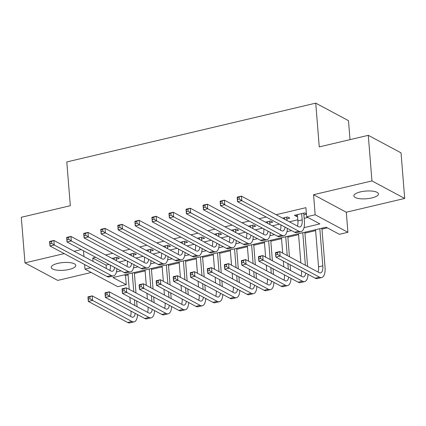 <?xml version="1.0" encoding="UTF-8"?>
<svg xmlns="http://www.w3.org/2000/svg" width="426" height="426" viewBox="0 0 426 426"><rect width="100%" height="100%" fill="white"/><g stroke="black" fill="none" stroke-linecap="round" stroke-linejoin="round"><path stroke-width="0.64" d="M69.172 269.434A12.333 3.866 175.4 0 0 75.801 265.419A12.333 3.866 175.4 0 0 57.845 263.375A12.333 3.866 175.4 0 0 51.216 267.395A12.333 3.866 175.4 0 0 69.172 269.434M371.823 197.946A12.333 3.866 175.4 0 0 378.453 193.926A12.333 3.866 175.4 0 0 360.497 191.886A12.333 3.866 175.4 0 0 353.868 195.901A12.333 3.866 175.4 0 0 371.823 197.946M124.291 274.877L125.521 275.537L126.256 284.653L117.73 286.666L84.982 269.147L90.701 267.794M350.018 139.643L348.489 120.659L315.741 103.14L66.797 161.944L70.322 205.71L21.3 217.287L24.969 262.879L57.718 280.404L91.228 272.486M315.741 103.14L319.26 146.906L368.282 135.324L401.031 152.849L404.7 198.441L371.951 180.917L313.552 194.714L315.165 214.773L347.914 232.292L339.389 234.311L326.114 227.207L112.981 277.55L126.256 284.653M313.552 194.714L346.301 212.233L404.7 198.441M346.301 212.233L347.914 232.292M125.521 275.537L128.072 274.935M134.414 273.433L145.128 270.904M151.464 269.408L162.178 266.878M168.515 265.382L179.229 262.853M185.566 261.351L196.28 258.822M202.616 257.325L213.33 254.796M219.667 253.3L230.381 250.765M236.718 249.269L247.431 246.739M253.768 245.243L264.482 242.713M270.819 241.212L281.533 238.682M287.87 237.186L298.583 234.657M304.92 233.16L315.634 230.631M321.971 229.129L327.344 227.862M368.282 135.324L371.951 180.917M116.325 259.109L119.307 258.401L117.091 257.219L112.038 258.412M133.375 255.078L136.357 254.375L134.142 253.193L129.089 254.386M150.426 251.052L153.408 250.35L151.193 249.162L146.139 250.355M167.477 247.027L170.459 246.319L168.243 245.136L163.19 246.329M184.527 242.996L187.509 242.293L185.294 241.105L180.241 242.303M201.578 238.97L204.56 238.262L202.345 237.08L197.291 238.272M218.629 234.939L221.611 234.236L219.395 233.054L214.347 234.247M235.679 230.913L238.661 230.21L236.446 229.023L231.398 230.221M252.73 226.888L255.712 226.179L253.497 224.997L248.449 226.19M269.78 222.857L272.762 222.154L270.547 220.972L265.499 222.164M286.831 218.831L289.813 218.128L287.603 216.94L282.55 218.133M303.999 227.649L319.915 223.89L306.64 216.786L305.905 207.67L276.133 214.704M266.213 217.047L259.077 218.73M249.162 221.073L242.027 222.755M232.111 225.098L224.976 226.786M215.061 229.129L207.925 230.812M198.01 233.155L190.875 234.838M180.959 237.181L173.824 238.869M163.909 241.212L156.773 242.895M146.858 245.238L139.723 246.926M129.808 249.269L122.672 250.951M112.757 253.294L105.621 254.977M95.706 257.32L92.772 258.012L106.047 265.116L108.981 264.424M118.902 262.081L126.032 260.398M135.953 258.055L143.083 256.372M153.003 254.029L160.133 252.341M170.054 249.998L177.184 248.315M187.105 245.972L194.235 244.29M204.155 241.941L211.285 240.259M221.206 237.916L228.336 236.233M238.256 233.89L245.387 232.202M255.307 229.859L262.437 228.176M272.358 225.833L279.488 224.151M289.408 221.808L297.822 219.816M304.164 218.32L307.87 217.446M306.406 213.852L304.654 212.915L294.419 215.332L296.634 216.514L297.54 216.301M303.882 214.805L306.432 214.198M81.249 249.588L74.113 251.271M64.198 253.614L24.969 262.879M83.507 250.797L83.965 256.543M84.609 264.535L84.982 269.147M92.772 258.012L93.044 261.399M306.64 216.786L315.165 214.773M116.442 271.953L121.027 270.872M133.492 267.927L138.077 266.841M150.543 263.902L155.128 262.815M167.594 259.871L172.179 258.79M184.644 255.845L189.229 254.759M201.695 251.814L206.28 250.733M218.746 247.788L223.33 246.707M235.796 243.763L240.381 242.676M252.847 239.731L257.432 238.651M269.898 235.706L274.482 234.625M286.948 231.68L291.533 230.594M106.047 265.116L106.324 268.502M296.501 214.842L296.634 216.514M297.407 214.624L297.912 220.918A9.633 4.01 -103.3 0 1 297.401 226.084M301.667 213.618L302.172 219.912A9.633 4.01 -103.3 0 1 299.963 226.92A9.633 4.01 -103.3 0 1 298.482 226.659L241.435 196.141L241.803 200.699L298.85 231.222A14.452 6.012 76.7 0 0 301.07 231.606A14.452 6.012 76.7 0 0 304.388 221.094L303.743 213.128M239.263 199.017L241.803 200.699L237.543 201.706L237.175 197.147L241.435 196.141L237.41 197.595L237.559 199.421L239.263 199.017L239.119 197.195M237.559 199.421L237.543 201.706L294.584 232.229A14.452 6.012 76.7 0 0 296.805 232.612L301.07 231.606M237.175 197.147L237.41 197.595M277.603 254.434L277.454 252.607L275.75 253.012L275.899 254.839L277.603 254.434L280.143 256.117L275.878 257.123L275.515 252.565L279.775 251.553L280.143 256.117L319.484 277.166A14.452 6.012 76.7 0 0 321.705 277.55A14.452 6.012 76.7 0 0 325.022 267.038L321.896 228.203M319.82 228.693L322.812 265.856A9.633 4.01 -103.3 0 1 320.597 272.864A9.633 4.01 -103.3 0 1 319.117 272.608L279.775 251.553L277.454 252.607M315.56 229.699L318.547 266.862A9.633 4.01 -103.3 0 1 318.041 272.028M275.899 254.839L275.878 257.123L315.224 278.173A14.452 6.012 76.7 0 0 317.445 278.556L321.705 277.55M275.515 252.565L275.75 253.012M280.856 224.88L280.862 224.944A9.633 4.01 -103.3 0 1 280.351 230.109M284.616 217.649L284.749 219.315M286.964 220.498L286.693 217.154M285.079 227.143A9.633 4.01 -103.3 0 1 282.912 230.945A9.633 4.01 -103.3 0 1 281.432 230.69L224.385 200.167L224.752 204.725L281.799 235.248A14.452 6.012 76.7 0 0 284.02 235.631A14.452 6.012 76.7 0 0 287.401 228.384M222.212 203.042L224.752 204.725L220.492 205.731L220.125 201.173L224.385 200.167L220.359 201.626L220.508 203.447L222.212 203.042L222.068 201.221M220.508 203.447L220.492 205.731L277.534 236.254A14.452 6.012 76.7 0 0 279.754 236.643L284.02 235.631M220.125 201.173L220.359 201.626M263.806 228.906L263.811 228.975A9.633 4.01 -103.3 0 1 263.3 234.14M267.565 221.674L267.698 223.341M269.914 224.523L269.642 221.185M268.029 231.169A9.633 4.01 -103.3 0 1 265.861 234.976A9.633 4.01 -103.3 0 1 264.381 234.715L207.334 204.192L207.702 208.756L264.748 239.274A14.452 6.012 76.7 0 0 266.969 239.662A14.452 6.012 76.7 0 0 270.35 232.41M205.162 207.073L207.702 208.756L203.442 209.762L203.074 205.199L207.334 204.192L203.309 205.651L203.458 207.473L205.162 207.073L205.018 205.247M203.458 207.473L203.442 209.762L260.483 240.28A14.452 6.012 76.7 0 0 262.704 240.669L266.969 239.662M203.074 205.199L203.309 205.651M246.755 232.937L246.76 233.001A9.633 4.01 -103.3 0 1 246.249 238.166M250.515 225.7L250.648 227.372M252.863 228.554L252.591 225.21M250.978 235.195A9.633 4.01 -103.3 0 1 248.811 239.002A9.633 4.01 -103.3 0 1 247.33 238.746L190.284 208.223L190.651 212.782L247.698 243.305A14.452 6.012 76.7 0 0 249.918 243.688A14.452 6.012 76.7 0 0 253.3 236.441M188.111 211.099L190.651 212.782L186.391 213.788L186.024 209.23L190.284 208.223L186.258 209.677L186.407 211.504L188.111 211.099L187.967 209.278M186.407 211.504L186.391 213.788L243.432 244.311A14.452 6.012 76.7 0 0 245.653 244.694L249.918 243.688M186.024 209.23L186.258 209.677M229.705 236.962L229.71 237.026A9.633 4.01 -103.3 0 1 229.199 242.197M233.464 229.731L233.597 231.398M235.812 232.58L235.541 229.241M233.927 239.226A9.633 4.01 -103.3 0 1 231.76 243.028A9.633 4.01 -103.3 0 1 230.28 242.772L173.233 212.249L173.6 216.807L230.647 247.33A14.452 6.012 76.7 0 0 232.868 247.719A14.452 6.012 76.7 0 0 236.249 240.466M171.06 215.13L173.6 216.807L169.34 217.814L168.973 213.256L173.233 212.249L169.207 213.708L169.356 215.529L171.06 215.13L170.917 213.304M169.356 215.529L169.34 217.814L226.382 248.337A14.452 6.012 76.7 0 0 228.602 248.725L232.868 247.719M168.973 213.256L169.207 213.708M307.599 266.442L304.846 232.229M302.769 232.718L305.389 265.26M298.509 233.725L300.847 262.831M301.491 270.824L301.496 270.888A9.633 4.01 -103.3 0 1 300.99 276.059M305.719 273.087A9.633 4.01 -103.3 0 1 303.546 276.889A9.633 4.01 -103.3 0 1 302.066 276.634L262.725 255.584L263.092 260.142L302.433 281.192A14.452 6.012 76.7 0 0 304.654 281.581A14.452 6.012 76.7 0 0 308.041 274.328M260.552 258.46L263.092 260.142L258.827 261.149L258.46 256.59L262.725 255.584L258.699 257.038L258.848 258.864L260.552 258.46L260.403 256.638M258.848 258.864L258.827 261.149L298.173 282.198A14.452 6.012 76.7 0 0 300.394 282.587L304.654 281.581M258.46 256.59L258.699 257.038M290.548 270.473L290.085 264.722M289.446 256.729L287.795 236.254M285.718 236.75L287.23 255.547M287.875 263.54L288.338 269.285M281.458 237.756L282.694 253.113M283.338 261.111L283.796 266.857M284.44 274.855L284.446 274.919A9.633 4.01 -103.3 0 1 283.94 280.084M288.668 277.113A9.633 4.01 -103.3 0 1 286.496 280.92A9.633 4.01 -103.3 0 1 285.015 280.659L245.674 259.61L246.042 264.168L285.383 285.218A14.452 6.012 76.7 0 0 287.603 285.606A14.452 6.012 76.7 0 0 290.99 278.354M243.502 262.491L246.042 264.168L241.776 265.174L241.409 260.616L245.674 259.61L241.648 261.069L241.798 262.89L243.502 262.491L243.352 260.664M241.798 262.89L241.776 265.174L281.123 286.229A14.452 6.012 76.7 0 0 283.343 286.613L287.603 285.606M241.409 260.616L241.648 261.069M273.497 274.498L273.034 268.753M272.395 260.755L270.744 240.285M268.668 240.775L270.18 259.572M270.824 267.565L271.287 273.316M264.408 241.782L265.643 257.144M266.282 265.137L266.745 270.888M267.39 278.881L267.395 278.945A9.633 4.01 -103.3 0 1 266.889 284.11M271.618 281.139A9.633 4.01 -103.3 0 1 269.445 284.946A9.633 4.01 -103.3 0 1 267.965 284.69L228.624 263.641L228.991 268.199L268.332 289.249A14.452 6.012 76.7 0 0 270.553 289.632A14.452 6.012 76.7 0 0 273.939 282.385M226.451 266.516L228.991 268.199L224.726 269.205L224.358 264.647L228.624 263.641L224.598 265.094L224.747 266.921L226.451 266.516L226.302 264.695M224.747 266.921L224.726 269.205L264.072 290.255A14.452 6.012 76.7 0 0 266.293 290.638L270.553 289.632M224.358 264.647L224.598 265.094M256.447 278.524L255.983 272.778M255.344 264.786L253.694 244.311M251.617 244.801L253.129 263.598M253.774 271.596L254.237 277.342M247.357 245.807L248.592 261.17M249.231 269.168L249.695 274.914M250.339 282.907L250.344 282.97A9.633 4.01 -103.3 0 1 249.838 288.141M254.567 285.17A9.633 4.01 -103.3 0 1 252.394 288.972A9.633 4.01 -103.3 0 1 250.914 288.716L211.573 267.666L211.94 272.225L251.281 293.274A14.452 6.012 76.7 0 0 253.502 293.663A14.452 6.012 76.7 0 0 256.889 286.41M209.4 270.542L211.94 272.225L207.675 273.231L207.308 268.673L211.573 267.666L207.547 269.125L207.696 270.947L209.4 270.542L209.251 268.721M207.696 270.947L207.675 273.231L247.021 294.281A14.452 6.012 76.7 0 0 249.242 294.67L253.502 293.663M207.308 268.673L207.547 269.125M212.654 240.994L212.659 241.057A9.633 4.01 -103.3 0 1 212.148 246.223M216.413 233.757L216.546 235.424M218.762 236.611L218.49 233.267M216.877 243.251A9.633 4.01 -103.3 0 1 214.709 247.059A9.633 4.01 -103.3 0 1 213.229 246.798L156.182 216.275L156.55 220.838L213.596 251.356A14.452 6.012 76.7 0 0 215.817 251.745A14.452 6.012 76.7 0 0 219.198 244.492M154.01 219.156L156.55 220.838L152.29 221.845L151.922 217.287L156.182 216.275L152.157 217.734L152.306 219.56L154.01 219.156L153.866 217.329M152.306 219.56L152.29 221.845L209.331 252.368A14.452 6.012 76.7 0 0 211.552 252.751L215.817 251.745M151.922 217.287L152.157 217.734M239.396 282.555L238.933 276.804M238.294 268.811L236.643 248.337M234.566 248.832L236.079 267.629M236.723 275.622L237.186 281.368M230.306 249.838L231.542 265.201M232.181 273.194L232.644 278.939M233.288 286.938L233.294 287.002A9.633 4.01 -103.3 0 1 232.788 292.167M237.516 289.195A9.633 4.01 -103.3 0 1 235.344 293.003A9.633 4.01 -103.3 0 1 233.863 292.742L194.522 271.692L194.89 276.25L234.231 297.305A14.452 6.012 76.7 0 0 236.451 297.689A14.452 6.012 76.7 0 0 239.838 290.436M192.35 274.573L194.89 276.25L190.624 277.262L190.257 272.699L194.522 271.692L190.497 273.151L190.646 274.972L192.35 274.573L192.201 272.747M190.646 274.972L190.624 277.262L229.971 298.312A14.452 6.012 76.7 0 0 232.191 298.695L236.451 297.689M190.257 272.699L190.497 273.151M195.603 245.019L195.609 245.083A9.633 4.01 -103.3 0 1 195.097 250.248M199.363 237.783L199.496 239.455M201.711 240.637L201.439 237.293M199.826 247.277A9.633 4.01 -103.3 0 1 197.659 251.084A9.633 4.01 -103.3 0 1 196.178 250.829L139.132 220.306L139.499 224.864L196.546 255.387A14.452 6.012 76.7 0 0 198.766 255.77A14.452 6.012 76.7 0 0 202.148 248.523M136.959 223.181L139.499 224.864L135.234 225.871L134.872 221.312L139.132 220.306L135.106 221.76L135.255 223.586L136.959 223.181L136.815 221.36M135.255 223.586L135.234 225.871L192.28 256.393A14.452 6.012 76.7 0 0 194.501 256.777L198.766 255.77M134.872 221.312L135.106 221.76M222.345 286.581L221.882 280.835M221.243 272.837L219.592 252.368M217.516 252.858L219.028 271.655M219.672 279.648L220.135 285.399M213.256 253.864L214.491 269.227M215.13 277.219L215.593 282.97M216.238 290.963L216.243 291.027A9.633 4.01 -103.3 0 1 215.737 296.192M220.466 293.226A9.633 4.01 -103.3 0 1 218.293 297.028A9.633 4.01 -103.3 0 1 216.813 296.773L177.472 275.723L177.839 280.281L217.18 301.331A14.452 6.012 76.7 0 0 219.401 301.714A14.452 6.012 76.7 0 0 222.787 294.467M175.299 278.599L177.839 280.281L173.574 281.288L173.206 276.73L177.472 275.723L173.446 277.177L173.595 279.003L175.299 278.599L175.15 276.778M173.595 279.003L173.574 281.288L212.92 302.338A14.452 6.012 76.7 0 0 215.141 302.726L219.401 301.714M173.206 276.73L173.446 277.177M178.553 249.045L178.558 249.109A9.633 4.01 -103.3 0 1 178.047 254.279M182.312 241.814L182.445 243.48M184.66 244.662L184.389 241.324M182.775 251.308A9.633 4.01 -103.3 0 1 180.608 255.11A9.633 4.01 -103.3 0 1 179.128 254.855L122.081 224.332L122.448 228.89L179.495 259.413A14.452 6.012 76.7 0 0 181.716 259.801A14.452 6.012 76.7 0 0 185.097 252.549M119.908 227.212L122.448 228.89L118.183 229.896L117.821 225.338L122.081 224.332L118.055 225.791L118.204 227.612L119.908 227.212L119.765 225.386M118.204 227.612L118.183 229.896L175.23 260.419A14.452 6.012 76.7 0 0 177.45 260.808L181.716 259.801M117.821 225.338L118.055 225.791M205.295 290.607L204.831 284.861M204.192 276.868L202.542 256.393M200.465 256.883L201.977 275.681M202.622 283.679L203.085 289.424M196.205 257.89L197.44 273.252M198.079 281.251L198.543 286.996M199.187 294.989L199.192 295.058A9.633 4.01 -103.3 0 1 198.686 300.223M203.415 297.252A9.633 4.01 -103.3 0 1 201.242 301.054A9.633 4.01 -103.3 0 1 199.762 300.799L160.421 279.749L160.788 284.307L200.129 305.357A14.452 6.012 76.7 0 0 202.35 305.746A14.452 6.012 76.7 0 0 205.737 298.493M158.248 282.624L160.788 284.307L156.523 285.313L156.156 280.755L160.421 279.749L156.395 281.208L156.544 283.029L158.248 282.624L158.099 280.803M156.544 283.029L156.523 285.313L195.869 306.363A14.452 6.012 76.7 0 0 198.09 306.752L202.35 305.746M156.156 280.755L156.395 281.208M161.502 253.076L161.507 253.14A9.633 4.01 -103.3 0 1 160.996 258.305M165.261 245.839L165.394 247.506M167.61 248.693L167.338 245.349M165.725 255.334A9.633 4.01 -103.3 0 1 163.557 259.141A9.633 4.01 -103.3 0 1 162.077 258.88L105.03 228.363L105.398 232.921L162.444 263.444A14.452 6.012 76.7 0 0 164.665 263.827A14.452 6.012 76.7 0 0 168.046 256.574M102.858 231.238L105.398 232.921L101.132 233.927L100.77 229.369L105.03 228.363L101.005 229.816L101.154 231.643L102.858 231.238L102.714 229.417M101.154 231.643L101.132 233.927L158.179 264.45A14.452 6.012 76.7 0 0 160.4 264.834L164.665 263.827M100.77 229.369L101.005 229.816M188.244 294.638L187.781 288.887M187.142 280.894L185.491 260.424M183.414 260.914L184.927 279.712M185.571 287.704L186.034 293.45M179.149 261.921L180.39 277.283M181.029 285.276L181.492 291.022M182.136 299.02L182.142 299.084A9.633 4.01 -103.3 0 1 181.636 304.249M186.364 301.278A9.633 4.01 -103.3 0 1 184.192 305.085A9.633 4.01 -103.3 0 1 182.711 304.83L143.37 283.775L143.738 288.338L183.079 309.388A14.452 6.012 76.7 0 0 185.299 309.771A14.452 6.012 76.7 0 0 188.686 302.524M141.198 286.655L143.738 288.338L139.472 289.345L139.105 284.781L143.37 283.775L139.345 285.234L139.494 287.055L141.198 286.655L141.049 284.829M139.494 287.055L139.472 289.345L178.819 310.394A14.452 6.012 76.7 0 0 181.039 310.778L185.299 309.771M139.105 284.781L139.345 285.234M144.451 257.102L144.457 257.166A9.633 4.01 -103.3 0 1 143.945 262.331M148.211 249.87L148.344 251.537M150.559 252.719L150.287 249.375M148.674 259.365A9.633 4.01 -103.3 0 1 146.507 263.167A9.633 4.01 -103.3 0 1 145.026 262.911L87.98 232.388L88.347 236.947L145.394 267.469A14.452 6.012 76.7 0 0 147.614 267.853A14.452 6.012 76.7 0 0 150.996 260.605M85.807 235.264L88.347 236.947L84.082 237.953L83.72 233.395L87.98 232.388L83.954 233.847L84.103 235.669L85.807 235.264L85.658 233.443M84.103 235.669L84.082 237.953L141.128 268.476A14.452 6.012 76.7 0 0 143.349 268.865L147.614 267.853M83.72 233.395L83.954 233.847M171.193 298.663L170.73 292.918M170.091 284.919L168.44 264.45M166.364 264.94L167.876 283.737M168.52 291.73L168.984 297.481M162.098 265.946L163.339 281.309M163.978 289.302L164.441 295.053M165.086 303.046L165.091 303.11A9.633 4.01 -103.3 0 1 164.585 308.28M169.314 305.309A9.633 4.01 -103.3 0 1 167.141 309.111A9.633 4.01 -103.3 0 1 165.661 308.855L126.32 287.806L126.687 292.364L166.028 313.414A14.452 6.012 76.7 0 0 168.249 313.802A14.452 6.012 76.7 0 0 171.635 306.55M124.147 290.681L126.687 292.364L122.422 293.37L122.054 288.812L126.32 287.806L122.294 289.259L122.443 291.086L124.147 290.681L123.998 288.86M122.443 291.086L122.422 293.37L161.768 314.42A14.452 6.012 76.7 0 0 163.989 314.809L168.249 313.802M122.054 288.812L122.294 289.259M127.401 261.127L127.406 261.197A9.633 4.01 -103.3 0 1 126.895 266.362M131.16 253.896L131.293 255.563M133.508 256.745L133.237 253.406M131.623 263.39A9.633 4.01 -103.3 0 1 129.456 267.193A9.633 4.01 -103.3 0 1 127.976 266.937L70.929 236.414L71.296 240.972L128.343 271.495A14.452 6.012 76.7 0 0 130.564 271.884A14.452 6.012 76.7 0 0 133.945 264.631M68.756 239.295L71.296 240.972L67.031 241.984L66.669 237.42L70.929 236.414L66.903 237.873L67.052 239.694L68.756 239.295L68.607 237.468M67.052 239.694L67.031 241.984L124.078 272.502A14.452 6.012 76.7 0 0 126.298 272.89L130.564 271.884M66.669 237.42L66.903 237.873M154.143 302.694L153.679 296.943M153.04 288.95L151.39 268.476M149.313 268.966L150.825 287.768M151.47 295.761L151.933 301.507M145.048 269.977L146.288 285.335M146.927 293.333L147.391 299.079M148.035 307.071L148.04 307.141A9.633 4.01 -103.3 0 1 147.534 312.306M152.263 309.335A9.633 4.01 -103.3 0 1 150.09 313.142A9.633 4.01 -103.3 0 1 148.61 312.881L109.269 291.831L109.636 296.389L148.978 317.439A14.452 6.012 76.7 0 0 151.198 317.828A14.452 6.012 76.7 0 0 154.585 310.575M107.096 294.712L109.636 296.389L105.371 297.396L105.004 292.838L109.269 291.831L105.243 293.29L105.392 295.112L107.096 294.712L106.947 292.886M105.392 295.112L105.371 297.396L144.718 318.451A14.452 6.012 76.7 0 0 146.938 318.834L151.198 317.828M105.004 292.838L105.243 293.29M110.35 265.158L110.355 265.222A9.633 4.01 -103.3 0 1 109.844 270.388M114.109 257.922L114.243 259.588M116.458 260.776L116.186 257.432M114.573 267.416A9.633 4.01 -103.3 0 1 112.405 271.224A9.633 4.01 -103.3 0 1 110.925 270.968L53.878 240.445L54.246 245.003L111.292 275.526A14.452 6.012 76.7 0 0 113.513 275.91A14.452 6.012 76.7 0 0 116.894 268.662M51.706 243.321L54.246 245.003L49.98 246.01L49.618 241.451L53.878 240.445L49.853 241.899L50.002 243.725L51.706 243.321L51.557 241.499M50.002 243.725L49.98 246.01L107.027 276.533A14.452 6.012 76.7 0 0 109.248 276.916L113.513 275.91M49.618 241.451L49.853 241.899M137.092 306.72L136.629 300.974M135.985 292.976L134.339 272.507M132.262 272.997L133.775 291.794M134.419 299.787L134.882 305.538M127.997 274.003L129.238 289.366M129.877 297.359L130.34 303.11M130.984 311.102L130.99 311.166A9.633 4.01 -103.3 0 1 130.484 316.332M135.212 313.36A9.633 4.01 -103.3 0 1 133.04 317.168A9.633 4.01 -103.3 0 1 131.559 316.912L92.218 295.857L92.586 300.421L131.927 321.47A14.452 6.012 76.7 0 0 134.147 321.854A14.452 6.012 76.7 0 0 137.529 314.606M90.046 298.738L92.586 300.421L88.32 301.427L87.953 296.869L92.218 295.857L88.193 297.316L88.342 299.143L90.046 298.738L89.897 296.911M88.342 299.143L88.32 301.427L127.667 322.477A14.452 6.012 76.7 0 0 129.887 322.86L134.147 321.854M87.953 296.869L88.193 297.316M302.172 219.912L297.912 220.918M298.85 231.222L294.584 232.229M322.812 265.856L318.547 266.862M319.484 277.166L315.224 278.173M281.799 235.248L277.534 236.254M264.748 239.274L260.483 240.28M247.698 243.305L243.432 244.311M230.647 247.33L226.382 248.337M302.433 281.192L298.173 282.198M285.383 285.218L281.123 286.229M268.332 289.249L264.072 290.255M251.281 293.274L247.021 294.281M213.596 251.356L209.331 252.368M234.231 297.305L229.971 298.312M196.546 255.387L192.28 256.393M217.18 301.331L212.92 302.338M179.495 259.413L175.23 260.419M200.129 305.357L195.869 306.363M162.444 263.444L158.179 264.45M183.079 309.388L178.819 310.394M145.394 267.469L141.128 268.476M166.028 313.414L161.768 314.42M128.343 271.495L124.078 272.502M148.978 317.439L144.718 318.451M111.292 275.526L107.027 276.533M131.927 321.47L127.667 322.477"/></g></svg>
